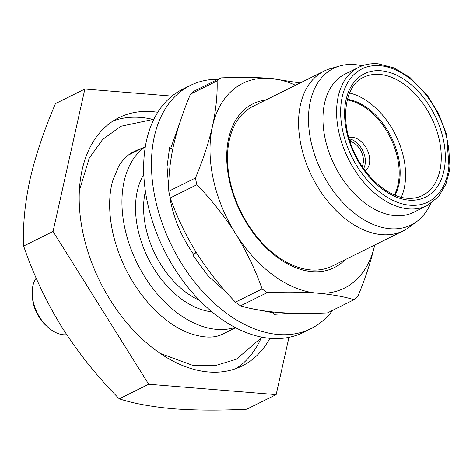 <?xml version="1.0" encoding="UTF-8"?>
<svg xmlns="http://www.w3.org/2000/svg" width="473" height="473" viewBox="0 0 473 473"><rect width="100%" height="100%" fill="white"/><g stroke="black" fill="none" stroke-linecap="round" stroke-linejoin="round"><path stroke-width="0.71" d="M332.566 310.353A135.727 87.966 -116.4 0 1 311.003 328.599A135.727 87.966 -116.4 0 1 278.26 334.494A135.727 87.966 -116.4 0 1 162.103 222.954A135.727 87.966 -116.4 0 1 190.388 85.424A135.727 87.966 -116.4 0 1 217.964 79.293M190.388 85.424L182.59 89.291A135.727 87.966 63.6 0 0 154.304 226.821A135.727 87.966 63.6 0 0 270.461 338.361A135.727 87.966 63.6 0 0 303.205 332.466L311.003 328.599M195.94 251.914L193.605 254.35C181.809 237.345 174.082 219.389 170.416 200.487L171.161 200.451M226.685 292.627L208.191 276.031L192.777 255.036L196.277 252.464M193.605 254.35L192.777 255.036M168.76 188.337L167.046 166.851L169.571 147.682L172.74 149.149M170.765 148.232L180.059 122.022M291.522 313.203L273.908 314.362L273.897 312.079M250.785 308.473L273.577 312.836L273.908 314.362M273.577 312.836L273.181 312.009M224.764 333.104A101.447 65.747 -116.4 0 1 222.635 334.133C213.967 338.567 202.137 337.982 187.137 332.383C173.668 326.79 160.643 316.892 148.067 302.702C130.442 282.044 118.646 258.495 112.675 232.054C108.689 212.815 108.636 195.917 112.527 181.354L118.552 166.543C122.637 159.815 127.29 155.109 132.505 152.424A101.447 65.747 -116.4 0 1 134.616 151.354M157.769 112.284A138.583 89.817 63.6 0 0 152.377 111.652A138.583 89.817 63.6 0 0 118.942 117.671A138.583 89.817 63.6 0 0 90.059 258.098A138.583 89.817 63.6 0 0 208.658 371.985A138.583 89.817 63.6 0 0 242.093 365.966A138.583 89.817 63.6 0 0 269.882 338.313M236.086 368.538A138.583 89.817 63.6 0 0 260.936 338.567M152.152 119.249A138.583 89.817 63.6 0 0 140.676 117.452A138.583 89.817 63.6 0 0 113.254 120.899M36.179 278.071A33.571 21.758 63.6 0 0 32.312 295.655A33.571 21.758 63.6 0 0 47.974 327.239A33.571 21.758 63.6 0 0 63.553 334.754A33.571 21.758 63.6 0 0 66.74 334.713M47.974 327.239L46.171 325.619A29.291 18.985 -116.4 0 1 32.501 298.067L32.312 295.655M403.374 230.794L332.294 266.051A89.149 57.777 -116.4 0 1 310.785 269.923A89.149 57.777 -116.4 0 1 234.49 196.656A89.149 57.777 -116.4 0 1 253.067 106.319L324.147 71.068A89.149 57.777 63.6 0 0 305.57 161.405A89.149 57.777 63.6 0 0 381.865 234.667A89.149 57.777 63.6 0 0 403.374 230.794A89.149 57.777 63.6 0 0 409.281 227.152L416.991 221.358A87.375 56.63 63.6 0 0 430.613 203.65M362.241 65.806A87.375 56.63 63.6 0 0 354.632 64.588A87.375 56.63 63.6 0 0 339.898 65.936L330.621 68.567A89.149 57.777 63.6 0 0 324.147 71.068M339.898 65.936A87.375 56.63 63.6 0 0 313.723 152.016A87.375 56.63 63.6 0 0 390.124 228.725A87.375 56.63 63.6 0 0 416.991 221.358M358.717 67.314L345.071 74.084A77.146 50.002 63.6 0 0 328.995 152.259A77.146 50.002 63.6 0 0 395.02 215.658A77.146 50.002 63.6 0 0 413.633 212.312L427.279 205.542L438.572 196.626L445.862 184.293L449.35 171.179L446.536 134.231L438.4 113.171L427.285 95.321L410.044 77.584L394.039 67.911L378.146 63.802C371.021 63.252 364.547 64.423 358.717 67.314A77.146 50.002 63.6 0 0 342.641 145.489A77.146 50.002 63.6 0 0 408.666 208.895A77.146 50.002 63.6 0 0 427.279 205.542M401.27 197.276A66.007 42.777 63.6 0 0 395.653 135.112A66.007 42.777 63.6 0 0 349.559 93.021M394.943 195.189A58.575 37.964 63.6 0 0 391.337 137.253A58.575 37.964 63.6 0 0 347.395 99.324M394.364 194.947A58.575 37.964 63.6 0 0 390.361 137.738A58.575 37.964 63.6 0 0 347.235 99.933M365.156 170.605A18.287 11.855 63.6 0 0 368.083 151.898A18.287 11.855 63.6 0 0 352.639 137.43A18.287 11.855 63.6 0 0 348.938 137.915M265.767 100.022A91.437 59.261 63.6 0 0 230.907 186.87A91.437 59.261 63.6 0 0 312.15 271.62A91.437 59.261 63.6 0 0 344.988 259.754M131.364 153.081A101.435 65.741 -116.4 0 1 133.883 151.721L135.444 150.946A101.435 65.741 63.6 0 0 129.383 154.606L144.98 146.872A101.435 65.741 63.6 0 0 131.796 251.068A101.435 65.741 63.6 0 0 216.711 329.362A101.435 65.741 63.6 0 0 235.051 327.428M142.024 148.339A101.435 65.741 63.6 0 0 135.444 150.946M235.613 327.718L224.031 333.465A101.435 65.741 -116.4 0 1 221.423 334.653M144.98 146.872L145.312 146.896M300.124 82.982L270.373 78.388A114.295 74.078 -116.4 0 1 295.495 85.276M220.749 77.915C238.818 77.099 255.355 77.259 270.373 78.388A114.295 74.078 63.6 0 0 212.454 126.409C208.617 142.994 202.947 160.199 195.438 178.025A129.963 84.229 63.6 0 0 196.886 184.736C211.532 199.837 224.456 216.179 235.666 233.763A114.295 74.078 -116.4 0 1 212.454 126.409C215.978 110.02 217.533 94.86 217.131 80.913A129.963 84.229 63.6 0 1 220.749 77.915L194.101 91.129A129.963 84.229 63.6 0 0 190.483 94.133L217.131 80.913M316.792 293.094A114.295 74.078 -116.4 0 1 235.666 233.763C246.604 251.547 255.414 269.929 262.101 288.914A129.963 84.229 63.6 0 0 267.168 292.621C285.237 291.811 301.78 291.965 316.792 293.094C331.337 294.354 343.765 296.553 354.07 299.687A129.963 84.229 63.6 0 0 357.689 296.683C365.203 278.816 370.879 261.61 374.711 245.067A114.295 74.078 -116.4 0 1 316.792 293.094M195.438 178.025L168.796 191.246C168.388 177.298 169.943 162.138 173.467 145.749C177.304 129.164 182.974 111.959 190.483 94.133M262.101 288.914L235.453 302.129C220.814 287.028 207.889 270.686 196.679 253.102C185.741 235.318 176.932 216.936 170.245 197.951L196.886 184.736M168.796 191.246A129.963 84.229 63.6 0 0 170.245 197.951M354.07 299.687L327.428 312.901C309.165 313.711 292.621 313.558 277.805 312.428C263.118 311.145 250.69 308.946 240.526 305.836L267.168 292.621M235.453 302.129A129.963 84.229 63.6 0 0 240.526 305.836M349.287 139.097A18.287 11.393 -115.5 0 1 349.967 138.979L350.499 141.433A15.715 9.791 64.5 0 0 350.05 141.522M350.499 141.433L350.168 141.882M363.625 168.5A18.287 12.292 62.6 0 0 363.039 151.259A18.287 12.292 62.6 0 0 349.99 138.979L350.517 141.433A15.715 10.566 -117.4 0 1 361.39 151.821A15.715 10.566 -117.4 0 1 362.135 166.336M350.517 141.433L350.186 141.93M84.874 89.025L55.465 103.617C44.155 129.904 35.658 155.227 29.982 179.58C24.815 203.733 22.704 225.887 23.65 246.043C33.151 274.027 45.899 301.07 61.898 327.192C78.459 353.112 97.592 376.993 119.291 398.84C133.829 403.54 151.88 406.851 173.443 408.767C195.266 410.404 219.703 410.546 246.752 409.198L276.161 394.612L148.705 384.247L53.059 231.457L84.874 89.025L171.965 96.108M288.956 337.338L276.161 394.612M119.291 398.84L148.705 384.247M23.65 246.043L53.059 231.457M379.86 65.682A74.291 48.151 63.6 0 0 342.771 131.216A74.291 48.151 63.6 0 0 410.038 205.241A74.291 48.151 63.6 0 0 447.127 139.706A74.291 48.151 63.6 0 0 379.86 65.682M380.966 70.779A68.863 44.633 63.6 0 0 346.585 131.529A68.863 44.633 63.6 0 0 408.932 200.144A68.863 44.633 63.6 0 0 443.313 139.393A68.863 44.633 63.6 0 0 380.966 70.779M379.594 74.432A66.007 42.777 63.6 0 0 363.672 77.3C345.444 84.324 338.313 120.922 355.146 154.109C366.782 178.895 389.173 197.229 407.218 198.264C412.876 198.678 417.919 197.779 422.33 195.562A66.007 42.777 63.6 0 0 436.082 128.674A66.007 42.777 63.6 0 0 379.594 74.432M145.424 191.346A77.146 50.002 63.6 0 0 199.464 300.302M211.945 311.825A82.864 53.703 -116.4 0 1 148.002 257.945A82.864 53.703 -116.4 0 1 143.804 174.436M160.176 353.378L192.133 365.156L214.967 365.718L236.453 359.196L261.953 337.184M79.393 190.513L89.285 158.065L102.647 139.5L120.846 126.291L153.873 119.279"/></g></svg>
